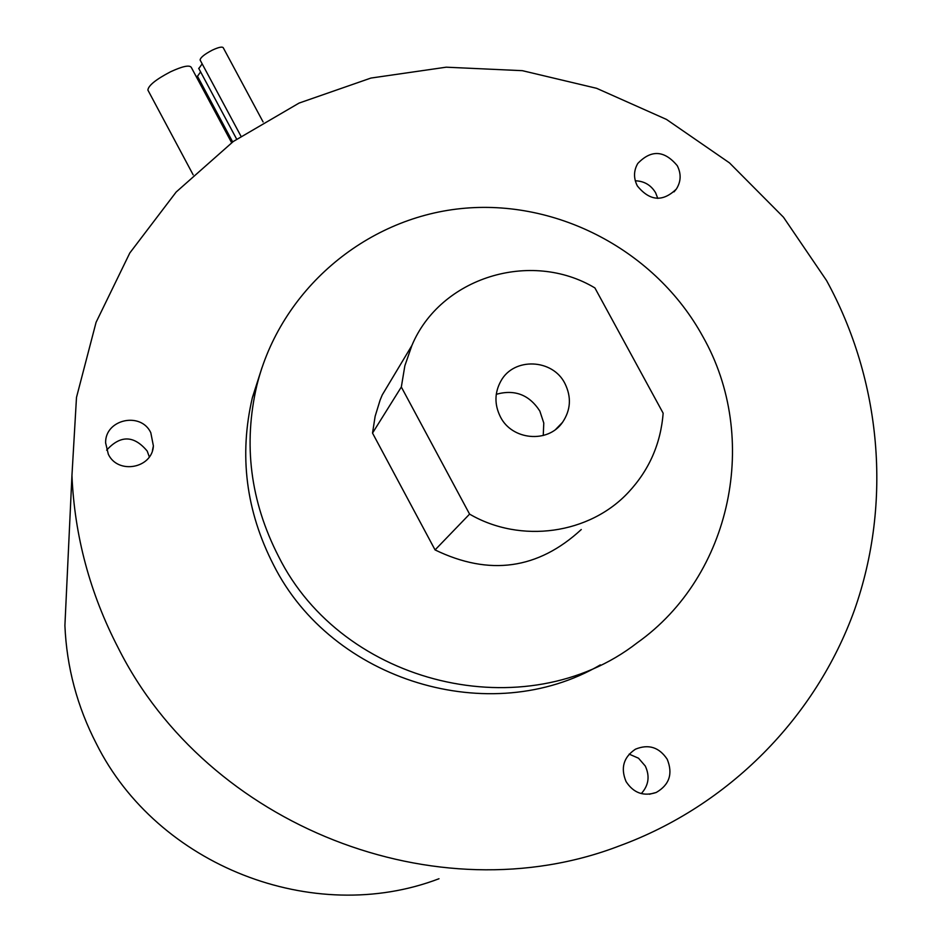 <?xml version="1.0" encoding="UTF-8"?>
<svg xmlns="http://www.w3.org/2000/svg" width="942" height="942" viewBox="0 0 942 942"><rect width="100%" height="100%" fill="white"/><g stroke="black" fill="none" stroke-linecap="round" stroke-linejoin="round"><path stroke-width="1.41" d="M197.502 76.29L200.599 71.863M198.809 68.542L202.165 63.868M200.222 60.241L200.104 60.005C200.422 57.521 204.508 54.224 212.374 50.103C218.638 47.206 222.277 46.429 223.266 47.771L263.101 121.954M148.082 90.444L147.882 90.067C148.377 85.522 155.925 79.434 170.537 71.792C182.442 66.293 189.342 64.798 191.25 67.318L231.638 142.713M637.369 185.963C649.815 201.176 662.815 202.2 676.368 189.036C681.042 181.594 681.349 173.823 677.286 165.721C664.369 150.237 651.205 149.484 637.769 163.484C633.601 170.738 633.471 178.238 637.369 185.963M657.787 198.397L655.62 192.78C650.981 185.068 644.21 181.076 635.285 180.793M108.318 454.221C117.903 474.792 152.274 468.398 153.393 445.907L150.791 432.684C140.817 411.313 104.927 419.367 105.622 442.905L108.318 454.221M149.319 456.894L147.199 451.065C133.976 435.239 120.458 434.933 106.634 450.158M626.065 781.577C633.53 793.034 643.586 796.661 656.233 792.469C669.421 784.816 673.083 773.747 667.219 759.264C659.153 747.206 648.567 743.839 635.461 749.184C623.533 757.168 620.401 767.966 626.065 781.577M641.278 793.611C648.685 785.428 650.015 776.232 645.282 766.023L638.523 758.216L629.138 754.118M500.402 416.847C512.012 440.338 548.067 443.517 562.48 422.405C570.781 410.088 571.606 397.124 564.929 383.512C552.73 358.796 514.038 357.1 501.014 380.815C494.491 392.543 494.291 404.554 500.402 416.847M543.251 435.51L543.781 423.029L539.837 411.065C529.263 394.745 514.732 389.152 496.269 394.298M439.007 878.733C313.274 926.716 157.29 865.769 96.414 743.815C77.173 706.547 66.67 667.136 64.904 625.57L67.141 577.846M118.197 647.872C89.961 593.366 74.548 535.916 71.945 475.522L76.49 397.418L96.084 322.305L129.796 252.998L176.178 192.015L233.333 141.465L299.073 103.078L370.901 78.068L446.225 67.188L522.351 70.674L596.627 88.312L666.477 119.422L729.485 162.884L783.473 217.213L826.546 280.528C881.382 380.521 892.415 502.581 854.429 610.11C815.819 717.333 728.861 805.857 619.318 845.928C437.053 916.048 207.546 826.346 118.197 647.872M600.348 664.887C490.629 729.308 331.89 681.337 273.498 564.847C245.956 511.011 238.915 455.269 252.374 397.618L262.017 367.557M278.479 556.286C250.313 501.262 243.107 444.318 256.848 385.431C280.304 290.454 364.684 218.473 460.944 208.594C557.228 198.644 655.95 250.937 702.791 336.459C760.265 437.418 732.146 575.503 637.204 642.809C526.342 729.096 342.723 685.729 278.479 556.286M581.273 529.534C538.082 569.392 489.345 576.186 435.063 549.916L372.526 433.084L375.14 416.282L380.109 400.091L382.275 394.886L396.829 370.618M372.526 433.084L401.327 387.009L404.86 365.767L411.878 345.514C440.303 277.395 530.77 249.489 594.897 287.922L663.144 413.185C660.778 443.588 649.25 469.917 628.573 492.16C589.657 534.208 520.785 543.97 469.587 514.12L401.327 387.009M435.063 549.916L469.587 514.12M197.384 76.078L232.674 141.948M198.691 68.319L236.642 139.11M200.104 60.005L240.916 136.131M147.882 90.067L193.157 174.835M674.013 191.885L676.368 189.036M152.427 450.582L153.393 445.907M649.379 794.247L656.233 792.469M555.898 429.175L562.48 422.405M64.904 625.57L71.945 475.522M252.374 397.618L256.848 385.431M382.275 394.886L411.878 345.514"/></g></svg>
